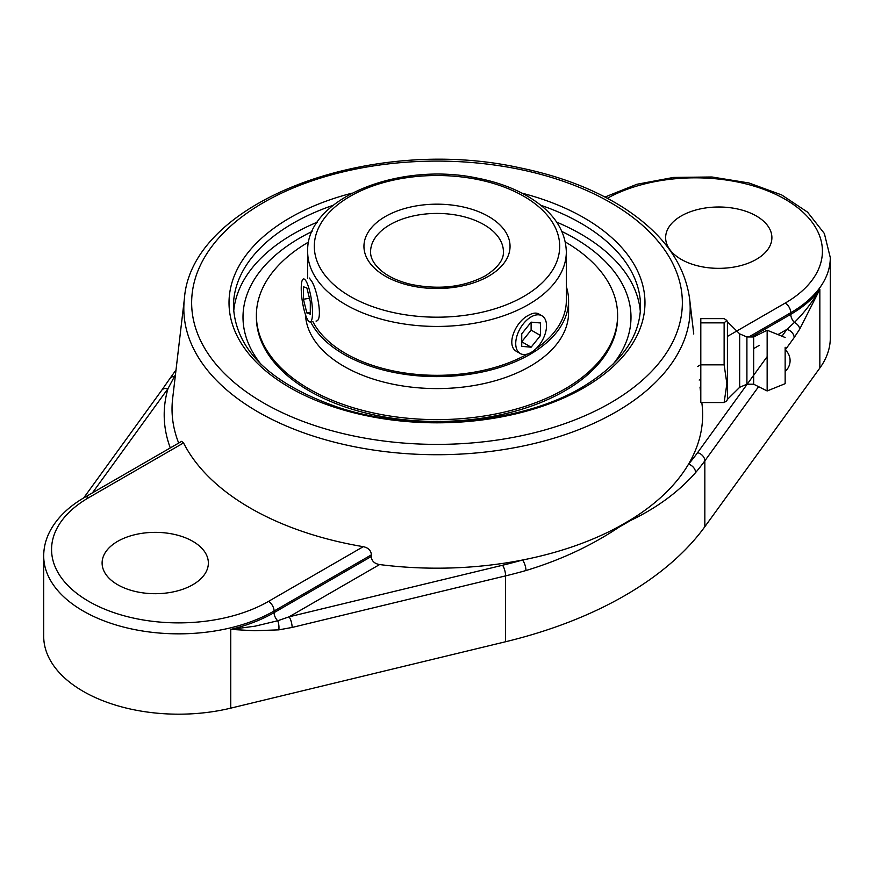 <?xml version="1.0" encoding="UTF-8"?>
<svg xmlns="http://www.w3.org/2000/svg" width="874" height="874" viewBox="0 0 874 874"><rect width="100%" height="100%" fill="white"/><g stroke="black" fill="none" stroke-linecap="round" stroke-linejoin="round"><path stroke-width="1.31" d="M183.551 442.921L181.661 441.348L84.854 497.24A7.877 4.545 60 0 1 88.787 497.623L183.551 442.921A263.959 152.393 0 0 0 363.267 546.676L268.515 601.388A127.08 73.372 180 0 1 88.787 601.388A127.08 73.372 180 0 1 88.787 497.623M371.395 554.837L371.242 556.53C371.636 560.988 374.422 563.664 379.6 564.56L289.086 616.815A7.877 2.48 76.4 0 1 292.124 627.445L505.587 575.879A7.877 2.48 -103.6 0 0 502.55 565.249L289.086 616.815L277.703 620.759A7.877 4.545 60 0 1 274.075 612.63L274.075 611.024L371.395 554.837C371.013 550.456 368.304 547.736 363.267 546.676M379.6 564.56A265.652 153.376 0 0 0 522.477 560.026A265.652 153.376 0 0 0 618.945 526.563L630.569 519.855A265.652 153.376 0 0 0 688.526 464.16A265.652 153.376 0 0 0 702.041 404.411L701.822 402.553M84.854 497.24C68.828 506.483 57.247 517.703 50.113 530.9C45.874 538.941 43.733 547.288 43.7 555.93L43.7 636.272A134.957 77.917 0 0 0 230.747 708.148L230.747 629.411L254.498 630.733L278.806 629.859A7.877 3.092 -96.7 0 0 277.703 620.759L255.153 626.155L230.747 629.411A134.957 77.917 180 0 0 274.075 612.63L371.242 556.53M230.747 708.148L505.587 641.745L505.587 575.879A371.395 214.425 0 0 0 525.951 570.536A7.877 2.83 -105.8 0 0 522.477 560.026A363.518 209.88 180 0 1 502.55 565.249M525.951 570.536C560.332 560.158 591.359 545.704 619.021 527.164A7.877 3.999 -123.4 0 0 618.945 526.563M688.526 464.16A7.877 5.768 40.4 0 1 695.595 472.594A371.395 214.425 0 0 0 704.837 460.838A7.877 5.932 -144.1 0 0 697.583 452.656A363.518 209.88 180 0 1 688.526 464.16M785.267 349.873L794.16 337.593A7.877 5.932 -144.1 0 0 786.895 329.411L781.968 336.206M630.569 519.855A7.877 5.047 63.8 0 1 630.547 520.511C656.975 507.827 678.65 491.844 695.595 472.594M505.587 641.745A371.395 214.425 0 0 0 704.837 526.705L819.845 368.03L819.845 289.305A134.957 77.917 180 0 1 790.773 314.323A7.877 4.545 -120 0 0 794.4 322.44A7.877 5.233 30.8 0 1 799.732 329.105L819.845 289.305C812.645 301.748 804.167 312.794 794.4 322.44L786.895 329.411L777.936 334.589M619.021 527.164L630.547 520.511M176.013 369.942L169.917 378.508A7.877 5.747 34.3 0 1 169.917 378.508L161.624 390.394A7.877 5.932 35.9 0 1 168.005 388.58L175.466 374.629M681.196 259.36A53.128 30.677 180 0 1 665.638 237.673A53.128 30.677 180 0 1 698.435 209.334A53.128 30.677 180 0 1 756.338 215.987A53.128 30.677 180 0 1 771.895 237.673A53.128 30.677 180 0 1 739.098 266.013A53.128 30.677 180 0 1 681.196 259.36M317.306 222.149A203.555 117.52 0 0 0 293.063 234.101A203.555 117.52 0 0 0 233.675 311.723M640.325 311.723A203.555 117.52 0 0 0 556.694 222.149M192.804 541.334A53.128 30.677 180 0 1 208.362 563.031A53.128 30.677 180 0 1 175.565 591.37A53.128 30.677 180 0 1 117.662 584.717A53.128 30.677 180 0 1 102.105 563.031A53.128 30.677 180 0 1 134.902 534.691A53.128 30.677 180 0 1 192.804 541.334M819.845 368.03A134.957 77.917 0 0 0 830.3 337.954L830.3 257.622L824.357 233.511L807.532 212.12L781.706 194.946L748.974 182.972L711.928 176.985L673.526 177.433L636.895 184.272L604.983 197.021M724.131 402.553L726.807 400.773L727.419 399.396L727.419 321.785L726.807 320.408L724.131 322.867L724.131 364.829L726.884 383.697L724.131 402.553L700.806 402.553L700.806 364.829L724.131 364.829M700.806 364.829L700.806 318.628L724.131 318.628L726.807 320.408M700.806 322.867L724.131 322.867M727.419 338.183L727.419 399.396L739.666 387.313L739.666 333.868L727.419 321.785M785.147 351.752L785.147 371.417L785.147 351.752M746.909 336.971L753.661 336.971L753.661 384.21L746.909 384.21L746.909 336.971L739.666 333.868M785.147 349.775A14.323 14.323 0 0 1 785.147 371.417L785.147 383.686L767.154 390.951L767.154 330.23L753.661 336.971M785.147 383.686L785.147 347.262M309.374 278.041L312.084 281.876C317.928 292.156 322.954 321.228 316.027 321.075M520.238 353.522L516.916 351.61C505.445 346.137 514.994 321.993 528.453 315.35C532.637 312.968 536.046 312.488 538.679 313.897L542.011 315.82A21.774 12.564 -60 0 1 544.458 335.856A21.774 12.564 -60 0 1 520.238 353.522A21.774 12.564 -60 0 1 517.79 333.475A21.774 12.564 -60 0 1 542.011 315.82M613.242 363.999A193.995 112.003 0 0 0 623.544 286.443A193.995 112.003 0 0 0 561.916 231.501M312.084 231.501A193.995 112.003 0 0 0 250.445 286.464A193.995 112.003 0 0 0 260.758 363.999M531.119 330.088L531.119 322.145L540.514 322.987L540.514 335.507L531.119 330.088L521.734 341.767L531.119 347.197L521.734 346.355L521.734 333.835L531.119 322.145M540.514 335.507L531.119 347.197M302 281.013A21.774 4.599 81.2 0 1 303.54 278.948A21.774 4.599 81.2 0 1 310.641 295.39A21.774 4.599 81.2 0 1 311.734 319.917A21.774 4.599 81.2 0 1 310.194 321.971A21.774 4.599 81.2 0 1 303.092 305.529A21.774 4.599 81.2 0 1 302 281.013M303.42 299.236L303.431 286.759L306.883 287.983L310.314 301.683L310.292 314.159L306.84 312.936L303.42 299.236L309.462 298.296M306.84 312.936L310.292 312.4M312.848 321.566A129.33 74.672 0 0 0 527.361 354.079M536.035 348.682A129.33 74.672 0 0 0 566.33 300.656L566.33 251.767C565.576 230.375 553.537 212.382 530.19 197.797C515.125 188.565 497.339 181.967 476.833 178.012C398.468 161.45 305.583 198.66 307.67 251.767A129.33 74.672 0 0 0 387.51 320.758A129.33 74.672 0 0 0 528.453 304.567A129.33 74.672 0 0 0 566.33 251.767M310.674 321.905A131.581 75.962 0 0 0 407.929 374.749A131.581 75.962 0 0 0 535.139 351.261A131.581 75.962 0 0 0 568.581 300.656A131.581 75.962 0 0 0 566.33 286.672M308.686 241.967A180.612 104.279 0 0 0 302.295 245.9A180.612 104.279 0 0 0 256.388 315.35L256.388 317.186A180.612 104.279 0 0 0 372.619 414.615A180.612 104.279 0 0 0 571.705 386.647A180.612 104.279 0 0 0 617.612 317.186L617.612 315.35A180.612 104.279 0 0 0 565.314 241.967M256.388 315.35A180.612 104.279 0 0 0 372.619 412.779A180.612 104.279 0 0 0 571.705 384.811A180.612 104.279 0 0 0 617.612 315.35M305.474 314.684A131.581 75.962 0 0 0 391.771 383.959A131.581 75.962 0 0 0 535.139 363.223A131.581 75.962 0 0 0 568.581 312.63L568.581 300.656M616.028 411.916A253.176 146.166 0 0 0 689.597 298.646C684.637 263.369 662.656 233.085 623.665 207.826C594.593 189.33 559.873 175.969 519.517 167.742C370.794 134.705 191.275 201.326 184.403 298.646A253.176 146.166 0 0 0 332.24 441.621A253.176 146.166 0 0 0 616.028 411.916M610.478 402.903A245.343 141.643 180 0 1 200.015 339.407A245.343 141.643 180 0 1 500.496 165.918A245.343 141.643 180 0 1 610.478 402.903M178.689 443.063A264.975 152.983 180 0 1 172.637 398.631L184.403 298.646M352.014 193.154A207.979 120.077 0 0 0 265.718 370.86A207.979 120.077 0 0 0 584.061 387.652A207.979 120.077 0 0 0 521.986 193.154M278.806 629.859L292.124 627.445M767.154 356.647L697.583 452.656M704.837 526.705L704.837 460.838L758.588 386.669M794.16 337.593L799.732 329.105M699.178 380.059L700.806 379.119M753.661 348.606L759.364 345.317M607.343 198.267A127.08 73.372 180 0 1 786.119 199.851A127.08 73.372 180 0 1 785.213 303.07A7.877 4.545 60 0 1 790.773 312.717L790.773 314.323L751.531 336.971M169.917 378.508A7.877 5.747 34.3 0 1 174.429 376.454M92.425 492.87L168.005 388.58A272.808 157.506 0 0 0 170.288 447.914M43.7 555.93A134.957 77.917 0 0 0 127.003 627.914A134.957 77.917 0 0 0 274.075 611.024A7.877 4.545 -120 0 0 268.515 601.388M748.756 336.971L790.773 312.717A134.957 77.917 0 0 0 830.3 257.622M697.583 366.523L700.806 364.655M785.213 303.07L727.419 336.435M540.798 205.27A203.555 117.52 180 0 1 640.555 306.359C640.019 337.233 620.453 364.261 581.855 387.433C520.554 424.032 415.718 432.794 338.653 407.524C270.754 383.915 235.685 350.201 233.445 306.359A203.555 117.52 180 0 1 293.063 223.263A203.555 117.52 180 0 1 333.202 205.27M390.044 224.662A66.413 38.347 180 0 1 462.412 216.348A66.413 38.347 180 0 1 503.413 251.767C503.446 254.629 503.927 263.882 485.332 275.845C463.93 287.153 439.218 290.015 411.217 284.421C400.03 281.767 390.853 277.823 383.664 272.601C374.749 265.718 370.39 258.77 370.587 251.767A66.413 38.347 180 0 1 390.044 224.662M523.755 296.439A122.688 70.838 180 0 1 318.497 264.68A122.688 70.838 180 0 1 468.759 177.925A122.688 70.838 180 0 1 523.755 296.439M488.653 276.173A73.055 42.181 0 0 0 455.911 205.608A73.055 42.181 0 0 0 366.435 257.262A73.055 42.181 0 0 0 488.653 276.173M689.597 298.646L693.759 334.021M700.008 387.16L700.806 393.923M83.707 497.907L161.624 390.394M785.147 337.495L767.154 330.23M753.661 384.21L767.154 390.951M746.909 384.21L739.666 387.313M307.67 278.303L307.67 251.767"/></g></svg>
